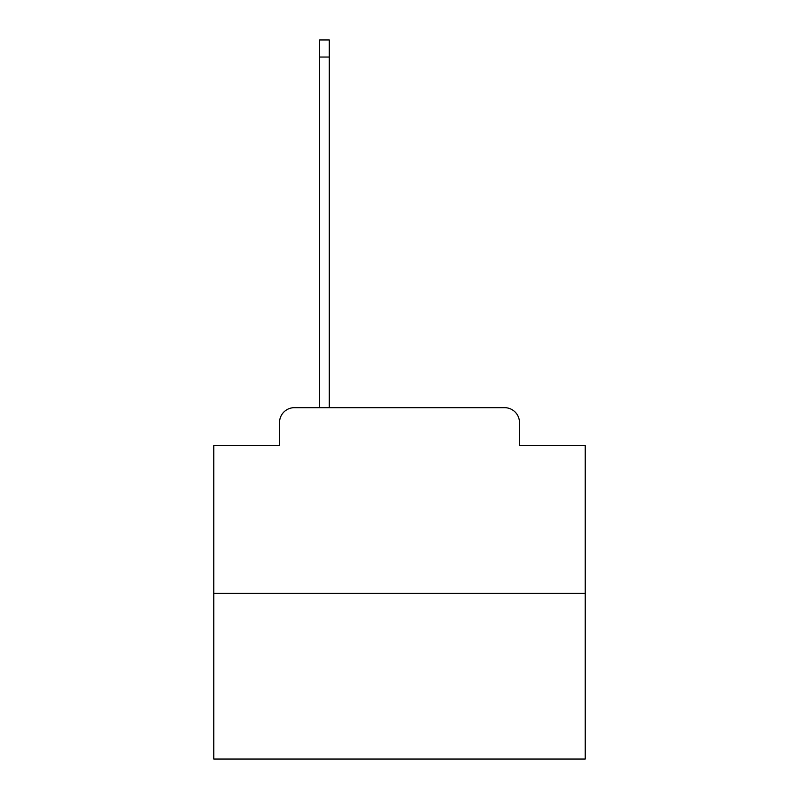<?xml version="1.0" encoding="UTF-8"?>
<svg xmlns="http://www.w3.org/2000/svg" width="799" height="799" viewBox="0 0 799 799"><rect width="100%" height="100%" fill="white"/><g stroke="black" fill="none" stroke-linecap="round" stroke-linejoin="round"><path stroke-width="1.2" d="M279.53 422.531L279.53 445.562L279.53 422.531A14.861 14.861 0 0 1 294.382 407.67L319.64 407.67L319.64 39.95L329.298 39.95L329.298 57.039L319.64 57.039M585.218 593.387L213.782 593.387L213.782 759.05L585.218 759.05L585.218 445.562L519.47 445.562L519.47 422.531A14.861 14.861 0 0 0 504.618 407.67L294.382 407.67M213.782 593.387L213.782 445.562L279.53 445.562M329.298 57.039L329.298 407.67L341.553 407.67M457.447 407.67L504.618 407.67M519.47 445.562L519.47 422.531"/></g></svg>
